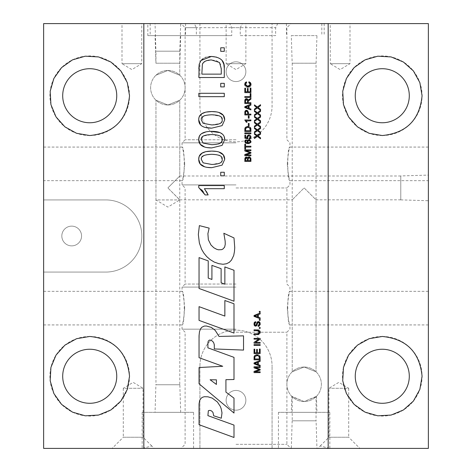 <?xml version="1.0" encoding="UTF-8"?>
<svg xmlns="http://www.w3.org/2000/svg" width="472" height="472" viewBox="0 0 472 472"><rect width="100%" height="100%" fill="white"/><g stroke="black" fill="none" stroke-linecap="round" stroke-linejoin="round"><path stroke-width="0.35" stroke-dasharray="2.36 1.77" d="M259.299 312.246L259.299 311.396L260.149 311.396L260.149 312.246L259.299 312.246M211.562 410.935L209.981 410.357L208.353 410.711L207.898 415.631L234 425.089L234 437.479L199.048 424.712L199.048 403.902L199.691 400.368L201.072 398.279L202.517 397.253L204.346 396.71L207.91 396.804L212.188 398.091L217.368 401.949L220.288 406.357L221.226 408.864L221.993 412.882L221.291 418.233L213.692 415.797L212.955 412.392L211.562 410.935M214.4 346.778L213.757 342.89L211.916 340.695L209.491 340.046L208.223 341.156L207.898 347.834L234 357.363L234 379.506L225.923 379.671L225.923 392.12L234 398.167L234 413.041L199.048 383.795L199.048 367.535L222.719 366.272L199.048 357.693L199.272 332.825L200.228 329.474L201.951 327.184L204.352 326.052L206.465 326.016L209.892 326.819L212.654 328.217L216.235 331.58L219.037 336.442L243.528 335.857L243.528 350.088L214.3 348.938L214.4 346.778M216.418 384.432L216.418 379.836L210.111 379.765L216.418 384.432M224.861 316.087L224.861 300.511L234 303.779L234 333.061L199.048 320.394L199.048 306.658L224.861 316.087M201.556 189.732L198.736 187.579L198.736 185.561L224.283 185.561L224.283 188.688L204.382 188.688M208.146 194.93L205.119 194.93L203.19 191.65M204.836 189.195L206.524 191.644M234.419 251.735L233.711 255.464L231.492 260.06L229.309 262.343L226.483 263.76L223.044 264.273L218.86 263.695L214.2 262.054L210.081 259.541L206.642 256.52L203.78 252.98L201.556 249.186L199.373 243.045L198.34 234.519L199.367 225.622L209.149 228.123L207.898 233.681L208.353 239.735L210.96 244.986L213.828 247.759L216.565 249.24L218.371 249.788L221.569 249.658L222.825 249.11L224.637 247.145L225.25 244.301L225.15 241.115L223.84 233.262L234 237.941L234.743 247.747L234.419 251.735M199.078 156.952L199.355 156.22M206.942 167.348L204.689 166.822M216.489 151.429L218.813 151.966M204.069 155.388L203.385 155.778L201.314 159.418L203.137 162.852L211.733 164.462L220.082 162.993M218.931 155.2L211.733 154.315L204.293 155.288M220.088 162.993L221.309 161.843L222.147 159.377L220.111 155.807M220.07 155.778L219.309 155.353M199.048 288.475L199.048 257.612L208.223 260.886L208.223 278.102L211.922 279.465L211.922 265.37L221.126 268.674L221.126 282.769L224.861 284.168L224.861 266.945L234 270.25L234 301.207L199.048 288.475M199.562 136.024L199.833 135.558M200.488 134.697L201.042 134.154M201.042 134.148L201.868 133.523M206.246 131.782L210.465 131.346M206.942 147.583L204.689 147.058M219.881 132.597L223.191 134.98M223.215 135.01L224.17 136.626M221.38 141.983L222.147 139.612L220.07 136.013L218.518 135.293L211.733 134.549L203.385 136.013L201.314 139.653L203.137 143.087L211.733 144.697L218.524 143.96M224.283 172.256L224.283 175.808L220.731 175.808L220.731 172.256L224.283 172.256M198.824 118.584L199.544 116.295M202.895 126.567L200.618 124.909M216.489 111.899L218.813 112.436M203.385 116.254L201.314 119.888L203.137 123.322L211.733 124.932L220.082 123.463M221.303 117.392L220.082 116.254L211.733 114.784L204.931 115.528M220.088 123.463L221.309 122.313L222.147 119.847L221.303 117.398M224.283 83.343L224.283 86.895L220.731 86.895L220.731 83.343L224.283 83.343M198.836 96.671L198.836 93.297L224.283 93.297L224.283 96.671L198.836 96.671M247.835 157.554L248.219 157.111M246.679 157.141L247.11 157.318M244.997 158.008L245.222 157.648M248.231 158.232L248.101 160.61L250.195 160.61L249.948 157.996M249.883 157.925L248.626 157.772M245.564 158.739L245.534 160.61L247.375 160.61L247.216 158.297M247.304 158.521L245.965 158.031M250.921 159.093L250.921 161.418L244.815 161.418L244.815 159.129M249.948 156.987L250.278 157.2M250.549 157.489L250.791 158.008M224.283 68.31L224.283 77.508L198.836 77.508L198.836 68.741M216.554 57.141L220.259 58.876L222.159 60.646M202.948 58.717L205.361 57.46M205.975 57.248L208.813 56.622M201.839 74.133L221.274 74.133L220.807 64.747L219.492 62.475L216.276 60.605L211.362 59.932L205.226 61.242L202.364 64.434L201.839 74.133M245.534 144.202L245.534 146.22L250.921 146.22L250.921 147.034L245.534 147.034L245.534 149.04L244.815 149.04L244.815 144.202L245.534 144.202M220.731 51.342L220.731 47.79L224.283 47.79L224.283 51.342L220.731 51.342M250.921 132.933L250.921 133.747L244.815 133.747L244.815 132.933L250.921 132.933M249.063 152.438L244.815 150.969L244.815 149.884L250.921 149.884L250.921 150.662L245.806 150.662L250.921 152.444L250.921 153.17L245.717 154.94L250.921 154.94L250.921 155.719L244.815 155.719L244.815 154.503L249.139 153.058M247.045 122.242L246.319 122.242L245.871 121.469M245.829 121.422L244.791 119.994L250.921 119.994L250.921 120.743L246.142 120.743M246.655 121.451L246.909 121.918M246.313 139.777L246.372 140.526L245.405 141.559L245.605 142.19L247.77 142.963M244.809 141.199L244.95 140.709M245.263 140.261L245.788 139.913M250.685 142.727L249.186 143.612M247.045 140.916L247.505 140.208M249.942 140.721L248.98 140.444L247.617 141.63L248.939 142.845L250.408 141.606L250.024 140.786M248.437 112.548L248.437 114.118L250.921 114.118L250.921 114.932L244.815 114.932L244.815 112.625M247.163 110.342L247.871 110.737M247.9 110.761L248.431 112.236M244.944 111.392L245.074 111.073M247.717 114.118L247.428 111.427L246.602 111.097L245.587 111.799L245.534 114.118L247.717 114.118M249.316 138.933L249.251 138.143L249.8 137.977M250.119 137.741L250.408 136.974L248.915 135.676L248.136 135.859M250.803 137.96L250.567 138.314M246.956 136.178L247.417 135.429L248.844 134.88M247.989 137.995L248.03 138.797L244.891 138.207L244.891 135.169L245.605 135.169L245.605 137.606L247.245 137.936M248.012 135.942L247.67 137.6M249.068 105.816L249.068 108.377L250.921 109.044L250.921 109.899L244.815 107.557L244.815 106.678L250.921 104.188L250.921 105.108L249.068 105.816M246.62 107.468L248.414 108.141L248.414 106.064L246.72 106.707M250.921 129.31L250.921 131.517L244.815 131.517L244.815 129.411M249.063 126.626L249.959 127.051M245.564 127.192L246.561 126.644M246.756 126.585L247.204 126.502M250.083 128.455L249.771 127.906L247.818 127.298L246.349 127.611L245.658 128.378L245.534 130.709L250.195 130.709L250.136 128.649M249.257 99.209L250.921 98.152L250.921 99.161L249.647 99.975M246.968 98.713L247.576 99.067M244.838 100.229L244.915 99.775M245.629 100.011L245.487 102.719L247.505 102.719L247.387 100.105M247.269 99.875L246.478 99.48L245.688 99.899M248.809 100.554L248.231 101.332L248.207 102.719L250.921 102.719L250.921 103.527L244.815 103.527L244.815 100.819M248.331 125.741L248.331 123.434L249.086 123.434L249.086 125.741L248.331 125.741M250.195 93.598L250.921 93.598L250.921 97.415L244.815 97.415L244.815 96.601L250.195 96.601L250.195 93.598M248.331 118.159L248.331 115.852L249.086 115.852L249.086 118.159L248.331 118.159M246.484 81.88L246.673 82.677L245.399 84.311L245.735 85.485L246.644 86.152L248.897 86.205M245.174 82.748L245.475 82.423M246.762 87.043L246.319 86.889M246.154 86.813L245.074 85.774M250.496 82.689L250.962 83.68M249.853 83.131L248.773 82.588L248.98 81.774M250.042 85.408L250.325 84.376L249.936 83.225M248.933 86.199L249.918 85.585M244.815 92.618L244.815 88.193L245.534 88.193L245.534 91.81L247.399 91.81L247.399 88.423L248.124 88.423L248.124 91.81L250.195 91.81L250.195 88.057L250.921 88.057L250.921 92.618L244.815 92.618M256.048 129.759L254.426 128.537L254.426 127.658L257.328 129.776L260.532 127.487L260.532 128.478L258.349 130.024M258.414 130.573L260.532 132.119L260.532 133.086L257.364 130.726L254.426 132.809L254.426 131.853L255.989 130.732M258.414 136.266L260.532 137.812L260.532 138.78L257.364 136.42L254.426 138.502L254.426 137.547L255.989 136.426M256.048 135.452L254.426 134.231L254.426 133.352L257.328 135.47L260.532 133.181L260.532 134.172L258.349 135.718M256.048 118.372L254.426 117.15L254.426 116.271L257.328 118.389L260.532 116.1L260.532 117.091L258.349 118.637M258.414 119.186L260.532 120.732L260.532 121.705L257.364 119.345L254.426 121.422L254.426 120.466L255.989 119.345M258.414 124.879L260.532 126.425L260.532 127.399L257.364 125.039L254.426 127.115L254.426 126.16L255.989 125.039M256.048 124.065L254.426 122.844L254.426 121.965L257.328 124.083L260.532 121.794L260.532 122.785L258.349 124.331M256.048 106.985L254.426 105.763L254.426 104.884L257.328 107.002L260.532 104.719L260.532 105.71L258.349 107.256M258.414 107.799L260.532 109.345L260.532 110.318L257.364 107.958L254.426 110.035L254.426 109.079L255.989 107.958M258.414 113.492L260.532 115.038L260.532 116.012L257.364 113.652L254.426 115.728L254.426 114.773L255.989 113.652M256.048 112.678L254.426 111.457L254.426 110.578L257.328 112.696L260.532 110.407L260.532 111.404L258.349 112.944M258.302 362.053L258.302 364.614L260.149 365.287L260.149 366.142L254.042 363.794L254.042 362.921L260.149 360.425L260.149 361.346L258.302 362.053M255.853 363.706L257.647 364.378L257.647 362.307L255.948 362.944M258.29 369.322L254.042 367.859L254.042 366.773L260.149 366.773L260.149 367.552L255.039 367.552L260.149 369.334L260.149 370.06L254.951 371.83L260.149 371.83L260.149 372.609L254.042 372.609L254.042 371.393L258.367 369.942M254.679 355.575L255.606 354.968M255.853 354.891L256.438 354.767M258.149 355.699L255.576 355.876L254.892 356.643L254.762 358.974L259.429 358.974L259.358 356.867M259.317 356.72L258.225 355.723M260.149 357.575L260.149 359.782L254.042 359.782L254.042 357.676M258.296 354.891L259.187 355.316M254.042 345.416L254.042 344.607L260.149 344.607L260.149 345.416L254.042 345.416M257.352 349.404L257.352 352.791L259.429 352.791L259.429 349.038L260.149 349.038L260.149 353.599L254.042 353.599L254.042 349.18L254.762 349.18L254.762 352.791L256.632 352.791L256.632 349.404L257.352 349.404M259.393 333.02L259.116 331.025L254.042 330.648L254.042 329.834L257.57 329.834M258.733 333.68L259.358 333.09M257.57 334.642L254.042 334.642L254.042 333.828L257.565 333.828M260.143 333.138L258.821 334.5M259.034 330.04L259.972 330.896M260.149 338.377L260.149 339.209L255.352 342.418L260.149 342.418L260.149 343.191L254.042 343.191L254.042 342.359L258.839 339.15L254.042 339.15L254.042 338.377L260.149 338.377M258.184 326.394L258.119 325.633L258.821 325.414M258.874 325.379L259.329 324.807M259.376 324.689L259.529 323.827M260.166 324.689L259.346 326.01M258.986 321.633L259.34 321.81M255.759 321.709L255.818 322.482L254.88 322.995L254.915 325.055L256.107 325.155L256.544 323.928M256.591 325.786L255.942 326.134M258.715 322.335L257.476 323.544M259.529 323.715L259.482 323.308M259.346 322.895L259.128 322.577M260.149 327.521L260.149 328.376L259.299 328.376L259.299 327.521L260.149 327.521M254.042 316.376L254.042 315.502L260.149 313.007L260.149 313.927L258.302 314.635L258.302 317.196L260.149 317.868L260.149 318.724L254.042 316.376M255.853 316.287L257.647 316.966L257.647 314.889L255.948 315.532M260.149 319.461L260.149 320.311L259.299 320.311L259.299 319.461L260.149 319.461M231.746 27.671L240.254 27.671L242.319 23.6L229.681 23.6L231.746 27.671L231.746 35.624L147.836 35.624L231.746 35.624M242.319 23.6L324.164 23.6L277.707 23.6L275.648 27.671L185.107 27.671L196.352 27.671L194.293 23.6L147.836 23.6L229.681 23.6M199.922 23.6L43.636 23.6L43.636 272.078L105.757 272.078A36.078 36.078 0 0 0 141.83 236A36.078 36.078 0 0 0 105.757 199.922L43.636 199.922L105.757 199.922A36.078 36.078 0 0 1 141.83 236A36.078 36.078 0 0 1 105.757 272.078L43.636 272.078L43.636 448.4L428.364 448.4L428.364 23.6L199.922 23.6L199.922 105.757A36.078 36.078 0 0 0 236 141.83A36.078 36.078 0 0 0 272.078 105.757L272.078 23.6L272.078 105.757A36.078 36.078 0 0 1 236 141.83A36.078 36.078 0 0 1 199.922 105.757L199.922 23.6M122.006 23.6L141.753 23.6L122.006 23.6L122.006 63.673L141.753 63.673L122.006 63.673L131.883 69.608L141.753 63.673L141.753 23.6M226.123 23.6L245.877 23.6L226.123 23.6L226.123 63.673L245.877 63.673L226.123 63.673L236 69.608L245.877 63.673L245.877 23.6M330.247 23.6L349.994 23.6L330.247 23.6L330.247 63.673L349.994 63.673L330.247 63.673L340.117 69.608L349.994 63.673L349.994 23.6M155.052 23.6L180.693 23.6L155.052 23.6L155.913 51.188L179.832 51.188L155.913 51.188M194.293 23.6L277.707 23.6M196.352 27.671L196.352 35.624M240.254 27.671L240.254 35.624L275.648 35.624L275.648 27.671M236 139.771L185.107 139.771L236 139.771M236 444.329L286.893 444.329L236 444.329M236 448.4L181.03 448.4L236 448.4M236 332.229L286.893 332.229L236 332.229M316.948 448.4L291.307 448.4L316.948 448.4L316.087 420.812L292.168 420.812L316.087 420.812M317.863 448.4L359.876 448.4L278.427 448.4L317.863 448.4L320.222 445.969L329.81 448.4M142.19 448.4L193.573 448.4L142.166 448.4L151.778 445.969L154.137 448.4M287.271 308.133C288.18 297.932 289.076 292.333 289.95 291.342C287.053 290.31 287.053 325.963 289.95 324.931C289.076 323.934 288.18 318.334 287.271 308.133M428.364 308.133L428.364 324.931L428.364 308.133M287.271 163.867C288.18 153.665 289.076 148.066 289.95 147.069C287.053 146.037 287.053 181.69 289.95 180.658C289.076 179.667 288.18 174.068 287.271 163.867M428.364 163.867L428.364 147.069L428.364 163.867M184.729 308.133C183.82 297.932 182.924 292.333 182.05 291.342C184.947 290.31 184.947 325.963 182.05 324.931C182.924 323.934 183.82 318.334 184.729 308.133M43.636 308.133L43.636 324.931L43.636 308.133M184.729 163.867C183.82 153.665 182.924 148.066 182.05 147.069C184.947 146.037 184.947 181.69 182.05 180.658C182.924 179.667 183.82 174.068 184.729 163.867M43.636 163.867L43.636 147.069L43.636 163.867M236 142.827L182.05 142.827L236 142.827M236 187.956L286.893 187.956L236 187.956M236 184.906L182.05 184.906L236 184.906M236 284.044L185.107 284.044L236 284.044M236 329.173L182.05 329.173L236 329.173M236 287.094L182.05 287.094L236 287.094M155.052 35.624L180.693 35.624L155.052 35.624L155.913 63.207L179.832 63.207L155.913 63.207M291.307 35.624L316.948 35.624L291.307 35.624L292.168 63.207L316.087 63.207L292.168 63.207M316.039 63.207L292.221 63.207L316.039 63.207L316.039 371.794L304.127 367.027L292.221 371.794L304.127 367.027L316.039 371.794L304.127 367.027L292.221 371.794L304.127 367.027L316.039 371.794L316.039 199.821L304.127 187.909L292.221 199.821L304.127 187.909L316.039 199.821L400.775 199.821L400.775 175.997L400.775 199.821M179.779 63.207L155.961 63.207L179.779 63.207L179.779 75.237L167.873 70.47L155.961 75.237L167.873 70.47L179.779 75.237L167.873 70.47L155.961 75.237L167.873 70.47L179.779 75.237L179.779 51.188L155.961 51.188L179.779 51.188M240.254 35.624L275.648 35.624M151.778 445.969L143.04 437.231L143.04 388.285L133.163 382.355L123.292 388.285L143.04 388.285L123.292 388.285L123.292 437.231L143.04 437.231L123.292 437.231L112.124 448.4M193.573 412.333L142.166 412.333L193.573 412.333L193.573 448.4M320.222 445.969L328.96 437.231L328.96 388.285L338.837 382.355L348.708 388.285L328.96 388.285L348.708 388.285L348.708 437.231L328.96 437.231L348.708 437.231L359.876 448.4M329.834 412.333L278.427 412.333L329.834 412.333L329.834 448.4M291.307 412.333L316.948 412.333L291.307 412.333L291.802 396.356L304.127 401.53L316.452 396.356L304.127 401.53L291.802 396.356M316.452 396.356L316.948 412.333M155.052 412.333L180.693 412.333L155.052 412.333L155.913 384.745L179.832 384.745L180.693 412.333M292.221 63.207L292.221 371.794L292.221 199.821L179.779 199.821L167.873 187.909L179.779 199.933L167.873 207.09L155.961 199.933L179.779 199.933L155.961 199.933L155.961 100.206L167.873 104.973L179.779 100.206L167.873 104.973L155.961 100.206L167.873 104.973L179.779 100.206L179.779 384.745L155.961 384.745L179.779 384.745M179.832 384.745L155.913 384.745M400.775 175.997L179.779 175.997L167.873 187.909L179.779 175.997L179.779 100.206L167.873 104.973L155.961 100.206L155.961 384.745M155.961 63.207L155.961 51.188M428.364 175.088L428.364 200.73L428.364 175.088L400.775 175.95L400.775 199.868L400.775 175.95M316.039 396.763L304.127 401.53L292.221 396.763L304.127 401.53L316.039 396.763L316.039 420.812L292.221 420.812L316.039 420.812M89.727 135.535A39.801 39.801 0 0 1 55.254 75.833A39.801 39.801 0 0 1 124.195 75.833A39.801 39.801 0 0 1 89.727 135.535M89.727 68.711A27.028 27.028 0 0 0 66.322 109.25A27.028 27.028 0 0 0 113.127 109.25A27.028 27.028 0 0 0 89.727 68.711M382.273 68.711A27.028 27.028 0 0 0 358.873 109.25A27.028 27.028 0 0 0 405.678 109.25A27.028 27.028 0 0 0 382.273 68.711M382.273 135.535A39.801 39.801 0 0 1 347.805 75.833A39.801 39.801 0 0 1 416.746 75.833A39.801 39.801 0 0 1 382.273 135.535M89.727 336.465A39.801 39.801 0 0 0 55.254 396.167A39.801 39.801 0 0 0 124.195 396.167A39.801 39.801 0 0 0 89.727 336.465M89.727 403.289A27.028 27.028 0 0 0 113.127 362.75A27.028 27.028 0 0 0 66.322 362.75A27.028 27.028 0 0 0 89.727 403.289M382.273 336.465A39.801 39.801 0 0 0 347.805 396.167A39.801 39.801 0 0 0 416.746 396.167A39.801 39.801 0 0 0 382.273 336.465M382.273 403.289A27.028 27.028 0 0 0 405.678 362.75A27.028 27.028 0 0 0 358.873 362.75A27.028 27.028 0 0 0 382.273 403.289M236 390.438A9.877 9.877 0 0 1 244.549 405.247A9.877 9.877 0 0 1 227.451 405.247A9.877 9.877 0 0 1 236 390.438A9.877 9.877 0 0 0 227.451 405.247A9.877 9.877 0 0 0 244.549 405.247A9.877 9.877 0 0 0 236 390.438M236 81.562A9.877 9.877 0 0 1 227.451 66.753A9.877 9.877 0 0 1 244.549 66.753A9.877 9.877 0 0 1 236 81.562A9.877 9.877 0 0 0 244.549 66.753A9.877 9.877 0 0 0 227.451 66.753A9.877 9.877 0 0 0 236 81.562M81.562 236A9.877 9.877 0 0 1 66.753 244.549A9.877 9.877 0 0 1 66.753 227.451A9.877 9.877 0 0 1 81.562 236A9.877 9.877 0 0 0 66.753 227.451A9.877 9.877 0 0 0 66.753 244.549A9.877 9.877 0 0 0 81.562 236M185.124 87.721A17.252 17.252 0 0 0 159.247 72.776A17.252 17.252 0 0 0 159.247 102.66A17.252 17.252 0 0 0 185.124 87.721A17.252 17.252 0 0 0 159.247 72.776A17.252 17.252 0 0 0 159.247 102.66A17.252 17.252 0 0 0 185.124 87.721M286.876 384.279A17.252 17.252 0 0 0 312.753 399.223A17.252 17.252 0 0 0 312.753 369.34A17.252 17.252 0 0 0 286.876 384.279A17.252 17.252 0 0 0 312.753 399.223A17.252 17.252 0 0 0 312.753 369.34A17.252 17.252 0 0 0 286.876 384.279M199.922 366.243L199.922 448.4L199.922 366.243A36.078 36.078 0 0 1 236 330.17A36.078 36.078 0 0 1 272.078 366.243A36.078 36.078 0 0 0 236 330.17A36.078 36.078 0 0 0 199.922 366.243M272.078 448.4L272.078 366.243L272.078 448.4M185.567 23.6L185.567 35.624M150.179 23.6L150.179 35.624M321.821 23.6L321.821 35.624M286.433 23.6L286.433 35.624M428.364 147.069L289.95 147.069L289.95 142.827L286.893 139.771L286.893 27.671L290.97 23.6M43.636 147.069L182.05 147.069L182.05 142.827L185.107 139.771L185.107 27.671L181.03 23.6M43.636 324.931L182.05 324.931L182.05 329.173L185.107 332.229L185.107 444.329L181.03 448.4M428.364 324.931L289.95 324.931L289.95 329.173L286.893 332.229L286.893 444.329L290.97 448.4M428.364 291.342L289.95 291.342L289.95 287.094L286.893 284.044L286.893 187.956L289.95 184.906L289.95 180.658L428.364 180.658M43.636 291.342L182.05 291.342L182.05 287.094L185.107 284.044L185.107 187.956L182.05 184.906L182.05 180.658L43.636 180.658M316.087 63.207L316.948 35.624M179.832 63.207L180.693 35.624M147.836 35.624L147.836 23.6M324.164 23.6L324.164 35.624M142.166 412.333L142.166 448.4M278.427 412.333L278.427 448.4M179.832 51.188L180.693 23.6M400.775 199.868L428.364 200.73M292.221 396.763L292.221 420.812M292.168 420.812L291.307 448.4"/><path stroke-width="0.71" d="M260.149 312.246L259.299 312.246L259.299 311.396L260.149 311.396L260.149 312.246M211.562 410.935L209.981 410.357L208.353 410.711L207.898 415.631L234 425.089L234 437.479L199.048 424.712L199.048 403.902L199.691 400.368L201.072 398.279L202.517 397.253L204.346 396.71L207.91 396.804L212.188 398.091L217.368 401.949L220.288 406.357L221.226 408.864L221.993 412.882L221.291 418.233L213.692 415.797L212.955 412.392L211.562 410.935M210.111 379.765L216.418 384.432L216.418 379.836L210.111 379.765M222.719 366.272L199.048 357.693L199.048 335.722L199.503 331.55L200.73 328.536L201.951 327.184L204.352 326.052L206.465 326.016L211.32 327.403L215.167 330.312L219.037 336.442L243.528 335.857L243.528 350.088L214.3 348.938L214.306 344.826L213.757 342.89L212.66 341.309L210.978 340.277L209.491 340.046L208.223 341.156L207.898 343.25L207.898 347.834L234 357.363L234 379.506L225.923 379.671L225.923 392.12L234 398.167L234 413.041L199.048 383.795L199.048 367.535L222.719 366.272M224.861 316.087L224.861 300.511L234 303.779L234 333.061L199.048 320.394L199.048 306.658L224.861 316.087M203.19 191.65L202.34 190.582M202.14 190.352L201.556 189.732M206.524 191.644L208.146 194.93L205.119 194.93L198.736 187.579L198.736 185.561L224.283 185.561L224.283 188.688L204.382 188.688L204.836 189.195M204.382 188.688L208.146 194.93M234.419 251.735L233.711 255.464L231.492 260.06L229.309 262.343L226.483 263.76L223.044 264.273L218.86 263.695L214.2 262.054L210.081 259.541L206.642 256.52L203.78 252.98L201.556 249.186L199.373 243.045L198.34 234.519L199.367 225.622L209.149 228.123L207.898 233.681L208.353 239.735L210.96 244.986L213.828 247.759L216.565 249.24L218.371 249.788L221.569 249.658L222.825 249.11L224.637 247.145L225.25 244.301L225.15 241.115L223.84 233.262L234 237.941L234.743 247.747L234.419 251.735M204.689 166.822L200.222 163.996L198.736 159.377L199.078 156.952M199.355 156.22L201.939 153.241L205.668 151.683M205.715 151.671L211.733 151.099L216.489 151.429M223.303 154.887L224.707 159.377L222.088 165.159L211.733 167.678L206.942 167.348M218.813 151.966L223.215 154.775M219.309 155.353L218.931 155.2M211.733 154.315C204.069 154.568 200.6 156.267 201.314 159.418L203.137 162.852L211.733 164.462C219.392 164.203 222.867 162.51 222.147 159.377C222.855 156.267 219.38 154.58 211.733 154.315M222.088 165.159L211.733 167.678C203.054 167.678 198.724 164.911 198.736 159.377C198.559 153.943 202.889 151.182 211.733 151.099C220.365 151.093 224.69 153.854 224.707 159.377L222.088 165.159M199.048 288.475L199.048 257.612L208.223 260.886L208.223 278.102L211.922 279.465L211.922 265.37L221.126 268.674L221.126 282.769L224.861 284.168L224.861 266.945L234 270.25L234 301.207L199.048 288.475M204.689 147.058L200.222 144.231L198.736 139.612L199.267 136.668M199.385 136.384L199.562 136.024M199.833 135.558L200.488 134.697M201.868 133.523L206.246 131.782M210.465 131.346L219.881 132.597M224.17 136.626L224.707 139.612L222.088 145.394L211.733 147.913L206.942 147.583M218.524 143.96L220.082 143.228M220.147 143.181L221.38 141.983M211.733 134.549C204.069 134.803 200.6 136.502 201.314 139.653L203.137 143.087L211.733 144.697C219.392 144.438 222.867 142.745 222.147 139.612C222.855 136.502 219.38 134.815 211.733 134.549M222.088 145.394L211.733 147.913C203.054 147.913 198.724 145.146 198.736 139.612C198.559 134.178 202.889 131.417 211.733 131.334C220.365 131.328 224.69 134.089 224.707 139.612L222.088 145.394M224.283 172.256L224.283 175.808L220.731 175.808L220.731 172.256L224.283 172.256M200.618 124.909L198.736 119.847L198.824 118.584M199.544 116.295L201.939 113.711L205.721 112.141L211.733 111.569L216.489 111.899M223.303 115.357L224.707 119.847L222.088 125.629L211.733 128.148L205.314 127.475M205.279 127.464L204.459 127.222M204.435 127.21L203.32 126.773M203.296 126.761L202.895 126.567M218.813 112.436L223.215 115.245M204.931 115.528L203.385 116.254M211.733 114.784C204.069 115.038 200.6 116.737 201.314 119.888L203.137 123.322L211.733 124.932C219.392 124.673 222.867 122.98 222.147 119.847C222.855 116.737 219.38 115.05 211.733 114.784M222.088 125.629L211.733 128.148C203.054 128.148 198.724 125.381 198.736 119.847C198.559 114.413 202.889 111.652 211.733 111.569C220.365 111.563 224.69 114.324 224.707 119.847L222.088 125.629M224.283 83.343L224.283 86.895L220.731 86.895L220.731 83.343L224.283 83.343M224.283 96.671L198.836 96.671L198.836 93.297L224.283 93.297L224.283 96.671M247.316 157.477L247.67 157.961L247.835 157.554M248.207 157.117L249.948 156.987M245.652 157.294L246.378 157.105L247.67 157.961L249.151 156.804L250.921 159.093L250.921 161.418L244.815 161.418L244.938 158.167M244.815 159.129L246.679 157.141M245.222 157.648L245.57 157.347M250.195 160.61L250.172 158.539L249.145 157.642L248.101 159.2L248.101 160.61L250.195 160.61M247.375 160.61L247.304 158.521L246.467 157.902L245.534 159.388L245.534 160.61L247.375 160.61M247.304 158.521L246.467 157.902M250.791 158.008L250.921 159.093M248.626 157.772L248.231 158.232M245.965 158.031L245.564 158.739M208.813 56.622L211.421 56.463L216.554 57.141M222.159 60.646L223.846 64.227L224.283 68.31L224.283 77.508L198.836 77.508L199.202 64.204L201.025 60.475L202.948 58.717M205.361 57.46L205.975 57.248M211.362 59.932C206.175 60.18 203.178 61.679 202.364 64.434L201.839 74.133L221.274 74.133L221.274 68.7L219.492 62.475L211.362 59.932M198.836 68.741L199.202 64.204L201.025 60.475L211.421 56.463C220.636 57.059 224.92 61.012 224.283 68.31M245.534 144.202L245.534 146.22L250.921 146.22L250.921 147.034L245.534 147.034L245.534 149.04L244.815 149.04L244.815 144.202L245.534 144.202M224.283 51.342L220.731 51.342L220.731 47.79L224.283 47.79L224.283 51.342M250.921 132.933L250.921 133.747L244.815 133.747L244.815 132.933L250.921 132.933M249.139 153.058L250.042 152.763L244.815 150.969L244.815 149.884L250.921 149.884L250.921 150.662L245.806 150.662L250.921 152.444L250.921 153.17L245.717 154.94L250.921 154.94L250.921 155.719L244.815 155.719L244.815 154.503L250.042 152.763L249.063 152.438M246.909 121.918L247.045 122.242L246.319 122.242L244.791 119.994L250.921 119.994L250.921 120.743L246.349 120.985M246.142 120.743L247.045 122.242M249.186 143.612L245.487 143.051L244.809 141.199M244.95 140.709L245.263 140.261M245.788 139.913L246.313 139.777L246.372 140.526L245.723 140.809L245.605 142.19L247.77 142.963L247.045 140.916M247.493 140.219L248.939 139.671L250.001 139.918L251.021 141.582L250.685 142.727M248.98 140.444L247.617 141.63L248.939 142.845L250.408 141.606L248.98 140.444M247.77 142.963L246.956 141.476L248.939 139.671L251.021 141.582L248.06 143.706L245.487 143.051L244.791 141.517L246.313 139.777M248.431 112.236L248.437 114.118L250.921 114.118L250.921 114.932L244.815 114.932L244.944 111.392M245.074 111.073L245.747 110.454L247.163 110.342M244.815 112.625L244.874 111.693L246.579 110.265L248.437 112.548M247.717 114.118L247.717 112.542L246.602 111.097L245.587 111.799L245.534 114.118L247.717 114.118M249.8 137.977L250.13 137.73M250.278 138.585L249.316 138.933L249.251 138.143L250.408 136.974L248.915 135.676L247.529 136.98L248.03 138.797L244.891 138.207L244.891 135.169L245.605 135.169L245.605 137.606L247.245 137.936L246.862 136.78L248.844 134.88L250.284 135.364L251.021 136.969L250.803 137.96M247.245 137.936L246.956 136.178M247.67 137.6L247.989 137.995M248.844 134.88L250.284 135.364L251.021 136.969L249.316 138.933M249.068 105.816L249.068 108.377L250.921 109.044L250.921 109.899L244.815 107.557L244.815 106.678L250.921 104.188L250.921 105.108L249.068 105.816M248.414 108.141L248.414 106.064L245.452 107.138L248.414 108.141M246.72 106.707L245.452 107.138L246.62 107.468M247.204 126.502L249.063 126.626M250.361 127.41L250.815 128.331L250.921 131.517L244.815 131.517L244.903 128.325L245.564 127.192M247.818 127.298L245.658 128.378L245.534 130.709L250.195 130.709L249.771 127.906L247.818 127.298M244.815 129.411L245.34 127.428L247.835 126.466L250.921 129.31M247.576 99.067L248.142 100.365L250.921 98.152L250.921 99.161L248.797 100.56M244.915 99.775L245.558 98.902L246.478 98.648L248.142 100.365L249.257 99.209M249.647 99.975L248.231 101.332L248.207 102.719L250.921 102.719L250.921 103.527L244.815 103.527L244.815 100.819L246.478 98.648L246.968 98.713M244.815 100.819L244.838 100.229M247.505 102.719L247.505 100.984L246.478 99.48L245.487 100.79L245.487 102.719L247.505 102.719M249.086 125.741L248.331 125.741L248.331 123.434L249.086 123.434L249.086 125.741M250.195 93.598L250.921 93.598L250.921 97.415L244.815 97.415L244.815 96.601L250.195 96.601L250.195 93.598M249.086 118.159L248.331 118.159L248.331 115.852L249.086 115.852L249.086 118.159M245.475 82.423L246.484 81.88L246.673 82.677L245.399 84.311L247.812 86.341L250.325 84.376L248.773 82.588L248.98 81.774L250.496 82.689M245.074 85.774L244.702 84.287L245.174 82.748M250.526 86.046L249.458 86.854L247.818 87.178L244.702 84.287L246.484 81.88M250.962 83.68L251.021 84.305L247.818 87.178L246.762 87.043M248.98 81.774L251.021 84.305L250.844 85.456M248.124 91.81L250.195 91.81L250.195 88.057L250.921 88.057L250.921 92.618L244.815 92.618L244.815 88.193L245.534 88.193L245.534 91.81L247.399 91.81L247.399 88.423L248.124 88.423L248.124 91.81M257.328 129.776L260.532 127.487L260.532 128.478L257.977 130.284L260.532 132.119L260.532 133.086L257.364 130.726L254.426 132.809L254.426 131.853L256.738 130.243L254.426 128.537L254.426 127.658L257.328 129.776M255.989 130.732L256.738 130.243L256.048 129.759M258.349 130.024L257.977 130.284L258.414 130.573M258.349 135.718L257.977 135.977L260.532 137.812L260.532 138.78L257.364 136.42L254.426 138.502L254.426 137.547L256.738 135.936L254.426 134.231L254.426 133.352L257.328 135.47L260.532 133.181L260.532 134.172L257.977 135.977L258.414 136.266M255.989 136.426L256.738 135.936L256.048 135.452M257.328 118.389L260.532 116.1L260.532 117.091L257.977 118.897L260.532 120.732L260.532 121.705L257.364 119.345L254.426 121.422L254.426 120.466L256.738 118.861L254.426 117.15L254.426 116.271L257.328 118.389M255.989 119.345L256.738 118.861L256.048 118.372M258.349 118.637L257.977 118.897L258.414 119.186M258.349 124.331L257.977 124.59L260.532 126.425L260.532 127.399L257.364 125.039L254.426 127.115L254.426 126.16L256.738 124.549L254.426 122.844L254.426 121.965L257.328 124.083L260.532 121.794L260.532 122.785L257.977 124.59L258.414 124.879M255.989 125.039L256.738 124.549L256.048 124.065M257.328 107.002L260.532 104.719L260.532 105.71L257.977 107.51L260.532 109.345L260.532 110.318L257.364 107.958L254.426 110.035L254.426 109.079L256.738 107.474L254.426 105.763L254.426 104.884L257.328 107.002M255.989 107.958L256.738 107.474L256.048 106.985M258.349 107.256L257.977 107.51L258.414 107.799M258.349 112.944L257.977 113.203L260.532 115.038L260.532 116.012L257.364 113.652L254.426 115.728L254.426 114.773L256.738 113.168L254.426 111.457L254.426 110.578L257.328 112.696L260.532 110.407L260.532 111.404L257.977 113.203L258.414 113.492M255.989 113.652L256.738 113.168L256.048 112.678M258.302 362.053L258.302 364.614L260.149 365.287L260.149 366.142L254.042 363.794L254.042 362.921L260.149 360.425L260.149 361.346L258.302 362.053M257.647 364.378L257.647 362.307L254.685 363.375L257.647 364.378M255.948 362.944L254.685 363.375L255.853 363.706M258.367 369.942L259.27 369.653L254.042 367.859L254.042 366.773L260.149 366.773L260.149 367.552L255.039 367.552L260.149 369.334L260.149 370.06L254.951 371.83L260.149 371.83L260.149 372.609L254.042 372.609L254.042 371.393L259.27 369.653L258.29 369.322M259.594 355.676L260.042 356.596L260.149 359.782L254.042 359.782L254.131 356.59L254.679 355.575M256.438 354.767L258.296 354.891M254.042 357.676L254.567 355.693L257.063 354.732L260.149 357.575M259.429 358.974L258.998 356.171L257.051 355.563L254.892 356.643L254.762 358.974L259.429 358.974M260.149 345.416L254.042 345.416L254.042 344.607L260.149 344.607L260.149 345.416M257.352 349.404L257.352 352.791L259.429 352.791L259.429 349.038L260.149 349.038L260.149 353.599L254.042 353.599L254.042 349.18L254.762 349.18L254.762 352.791L256.632 352.791L256.632 349.404L257.352 349.404M258.821 334.5L254.042 334.642L254.042 333.828L258.733 333.68M260.066 331.096L260.143 333.138M257.565 333.828L259.523 332.294L257.565 330.648L254.042 330.648L254.042 329.834L259.034 330.04M257.57 329.834L260.249 332.223L257.57 334.642M260.149 338.377L260.149 339.209L255.352 342.418L260.149 342.418L260.149 343.191L254.042 343.191L254.042 342.359L258.839 339.15L254.042 339.15L254.042 338.377L260.149 338.377M259.34 321.81L260.013 322.612L260.166 324.689M259.346 326.01L258.184 326.394L258.119 325.633L259.529 323.715M257.623 321.739L258.986 321.633M256.538 323.951L257.252 322.057M254.756 325.904L254.142 325.137L254.142 322.842M254.237 322.642L254.774 322.028M254.792 322.016L255.759 321.709L255.818 322.482L254.65 323.981L255.564 325.391L256.107 325.155L256.933 322.571L258.42 321.532L260.249 323.786L258.184 326.394M255.942 326.134L254.998 326.034M259.529 323.827L258.491 322.305L257.629 323.025L256.591 325.786M259.482 323.308L259.346 322.895M259.128 322.577L258.715 322.335M257.629 323.025L256.945 325.302L255.617 326.17L253.936 324.01L255.759 321.709M260.149 327.521L260.149 328.376L259.299 328.376L259.299 327.521L260.149 327.521M255.948 315.532L254.685 315.957L257.647 316.966L257.647 314.889L254.685 315.957L255.853 316.287M258.302 317.196L260.149 317.868L260.149 318.724L254.042 316.376L254.042 315.502L260.149 313.007L260.149 313.927L258.302 314.635L258.302 317.196M260.149 319.461L260.149 320.311L259.299 320.311L259.299 319.461L260.149 319.461M143.824 23.6L143.824 448.4L43.636 448.4L43.636 23.6L328.176 23.6L328.176 448.4L143.824 448.4M328.176 23.6L428.364 23.6L428.364 448.4L328.176 448.4M89.727 68.711A27.028 27.028 0 0 1 113.127 109.25A27.028 27.028 0 0 1 66.322 109.25A27.028 27.028 0 0 1 89.727 68.711M129.523 95.733C127.115 119.864 113.852 133.128 89.727 135.535L76.582 133.305L64.912 126.856L56.026 116.909L50.923 104.595L50.174 91.279L53.867 78.464L61.584 67.59L72.458 59.879L85.267 56.186L98.583 56.935L110.902 62.038L120.844 70.918L127.292 82.588L129.523 95.733M382.273 68.711A27.028 27.028 0 0 1 405.678 109.25A27.028 27.028 0 0 1 358.873 109.25A27.028 27.028 0 0 1 382.273 68.711M422.074 95.733C419.667 119.864 406.404 133.128 382.273 135.535L369.128 133.305L357.457 126.856L348.578 116.909L343.474 104.595L342.725 91.279L346.418 78.464L354.13 67.59L365.009 59.879L377.818 56.186L391.135 56.935L403.448 62.038L413.395 70.918L419.844 82.588L422.074 95.733M89.727 403.289A27.028 27.028 0 0 0 113.127 362.75A27.028 27.028 0 0 0 66.322 362.75A27.028 27.028 0 0 0 89.727 403.289M129.523 376.267L127.292 389.412L120.844 401.082L110.902 409.962L98.583 415.065L85.267 415.814L72.458 412.121L61.584 404.41L53.867 393.536L50.174 380.721L50.923 367.405L56.026 355.091L64.912 345.144L76.582 338.695L89.727 336.465C113.852 338.872 127.115 352.136 129.523 376.267M382.273 403.289A27.028 27.028 0 0 0 405.678 362.75A27.028 27.028 0 0 0 358.873 362.75A27.028 27.028 0 0 0 382.273 403.289M422.074 376.267L419.844 389.412L413.395 401.082L403.448 409.962L391.135 415.065L377.818 415.814L365.009 412.121L354.13 404.41L346.418 393.536L342.725 380.721L343.474 367.405L348.578 355.091L357.457 345.144L369.128 338.695L382.273 336.465C406.404 338.872 419.667 352.136 422.074 376.267"/></g></svg>
